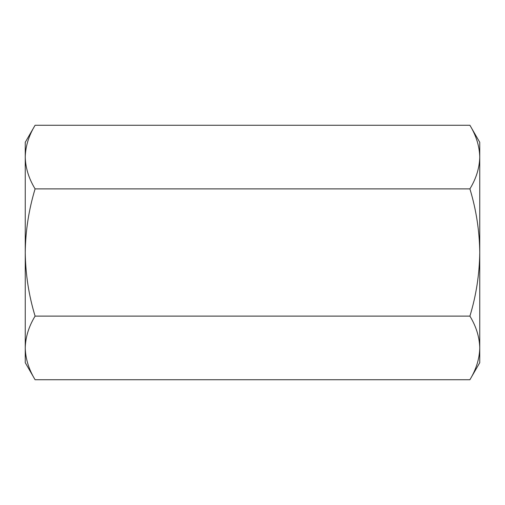 <?xml version="1.0" encoding="UTF-8"?>
<svg xmlns="http://www.w3.org/2000/svg" width="505" height="505" viewBox="0 0 505 505"><rect width="100%" height="100%" fill="white"/><g stroke="black" fill="none" stroke-linecap="round" stroke-linejoin="round"><path stroke-width="0.76" d="M35.091 188.889L469.909 188.889C476.221 209.752 479.504 230.955 479.75 252.5L479.75 362.685L469.909 379.728C476.215 369.344 479.491 358.739 479.75 347.92C479.485 337.075 476.202 326.476 469.909 316.111L35.091 316.111C28.785 326.501 25.509 337.1 25.25 347.92C25.515 358.765 28.798 369.37 35.091 379.728C28.785 369.344 25.509 358.739 25.25 347.92L25.25 142.315L35.091 125.272C28.785 135.656 25.509 146.261 25.25 157.08C25.515 167.925 28.798 178.524 35.091 188.889C28.779 209.752 25.496 230.955 25.25 252.5C25.534 274.31 28.817 295.513 35.091 316.111M469.909 379.728L35.091 379.728L25.25 362.685L25.25 347.92M469.909 316.111C476.183 295.513 479.466 274.31 479.75 252.5L479.75 142.315L469.909 125.272L35.091 125.272M469.909 125.272C476.215 135.656 479.491 146.261 479.75 157.08C479.485 146.235 476.202 135.63 469.909 125.272M469.909 188.889C476.215 178.499 479.491 167.9 479.75 157.08"/></g></svg>
